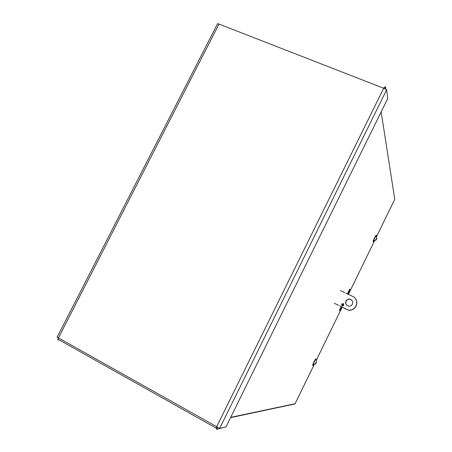 <?xml version="1.0" encoding="UTF-8"?>
<svg xmlns="http://www.w3.org/2000/svg" width="452" height="452" viewBox="0 0 452 452"><rect width="100%" height="100%" fill="white"/><g stroke="black" fill="none" stroke-linecap="round" stroke-linejoin="round"><path stroke-width="0.68" d="M341.531 306.829L339.695 310.592L339.367 310.326L341.181 306.609M341.763 305.411L342.667 303.563M347.379 293.89L349.701 289.133L349.989 289.483L347.752 294.071M343.057 303.693L342.074 305.716M349.989 289.483L349.616 289.308M314.174 364.6L294.992 403.913L230.537 417.665M381.166 111.904L394.754 199.315L376.454 236.842M374.538 240.78L348.407 294.382M343.695 304.049L342.78 305.919M342.181 307.145L316.253 360.34M385.85 89.095L385.596 87.083C385.257 86.501 384.618 86.886 383.691 88.236L386.646 89.784L387.737 98.57L226.034 426.807L219.638 428.434L216.672 426.688L216.293 428.191L216.711 429.4L223.311 427.496M58.427 339.52L58.065 340.22L57.816 339.169L58.444 337.926L57.082 337.305L217.587 23.657L219.005 24.08L58.444 337.926L216.672 426.688L383.691 88.236L219.005 24.08M217.197 427.072L217.57 427.665L217.96 427.569M217.378 427.558L216.711 429.4M384.844 88.609L385.596 87.083M350.724 299.416C352.752 300.716 353.215 302.439 352.114 304.586C349.667 308.467 343.497 304.236 346.26 300.586C347.464 299.117 348.95 298.727 350.724 299.416M351.848 300.269L350.837 299.535C349.068 298.851 347.582 299.241 346.379 300.71C345.424 302.309 345.56 303.817 346.786 305.224M343.254 303.676L343.701 305.411C342.187 306.207 341.542 305.761 341.768 304.066L343.254 303.676M343.599 303.936L342.593 303.71M341.791 305.354L342.017 305.676M339.661 305.874L348.616 310.213C351.492 310.309 353.769 309.191 355.453 306.863C357.413 303.422 357.08 300.224 354.453 297.275L345.865 293.167M344.808 292.659L340.486 290.596M334.299 303.275L338.61 305.366M341.158 306.648L348.735 310.321C351.605 310.411 353.876 309.298 355.56 306.976C357.413 303.8 357.227 300.755 354.989 297.851M315.417 363.414L315.835 363.312L315.496 363.747L315.79 363.498L315.219 364.227L315.886 363.442M316.038 363.193L315.716 362.786L315.423 363.442M316.332 362.555L316.417 361.645M316.564 361.51L316.112 362.583M315.389 363.476L316.18 362.594M315.869 363.267L315.569 363.103M313.795 364.702C313.066 365.73 312.807 365.764 313.027 364.804L313.761 362.866C315.569 359.261 316.377 358.244 316.174 359.815M313.422 364.77C312.744 365.657 312.547 365.572 312.835 364.504L313.518 362.741C314.925 359.848 315.773 358.6 316.072 359.001M376.595 238.537L376.601 237.972M375.623 240.085L376.149 239.701M376.685 237.865L375.589 240.215M376.861 237.961L376.465 238.526M376.149 239.746L376.443 239.283M376.183 239.696L375.77 240.311M376.516 239.131L376.674 238.667M374.267 240.848C373.482 242.052 373.216 242.091 373.471 240.961L375.714 236.017C376.482 234.904 376.697 234.983 376.358 236.266M373.911 240.916C373.16 242.006 372.951 241.916 373.284 240.639L375.471 235.91L376.284 235.3M230.684 417.36L295.105 403.709M386.646 89.784L219.638 428.434M316.134 363.024L315.711 362.803M57.816 339.175L216.293 428.191M313.027 364.804L315.716 363.623M316.473 361.543L316.112 360.007M376.392 238.351L376.669 237.916M373.471 240.961L376.053 239.854M376.719 238.068L376.29 236.492"/></g></svg>
